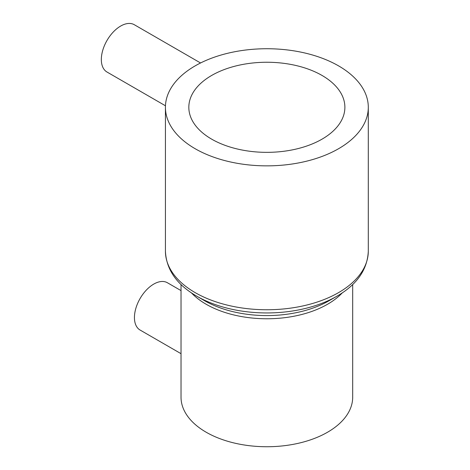 <?xml version="1.0" encoding="UTF-8"?>
<svg xmlns="http://www.w3.org/2000/svg" width="470" height="470" viewBox="0 0 470 470"><rect width="100%" height="100%" fill="white"/><g stroke="black" fill="none" stroke-linecap="round" stroke-linejoin="round"><path stroke-width="0.7" d="M200.561 62.974L134.297 24.716A27.313 15.769 120 0 0 120.643 26.067A27.313 15.769 120 0 0 102.801 50.137A27.313 15.769 120 0 0 106.99 72.022L165.452 105.773M181.026 290.607L167.402 282.746A27.313 15.769 120 0 0 153.749 284.097A27.313 15.769 120 0 0 135.906 308.161A27.313 15.769 120 0 0 140.095 330.046L181.026 353.681M352.688 284.503L352.688 397.185A85.834 49.556 180 0 1 299.707 442.969A85.834 49.556 180 0 1 206.166 432.224A85.834 49.556 180 0 1 181.026 397.185L181.026 284.503M204.55 300.683L196.748 296.176A99.152 57.246 180 0 0 336.972 296.176L329.164 300.683A88.119 50.872 180 0 1 204.55 300.683L196.748 296.176C176.743 284.638 166.304 269.639 165.422 251.197A101.438 58.562 180 0 0 195.132 292.604A101.438 58.562 180 0 0 305.676 305.3A101.438 58.562 180 0 0 368.298 251.197C367.417 269.639 356.971 284.638 336.972 296.176M338.588 65.888A101.438 58.562 180 0 1 368.298 107.301A101.438 58.562 180 0 1 305.676 161.404A101.438 58.562 180 0 1 195.132 148.708A101.438 58.562 180 0 1 165.422 107.301A101.438 58.562 180 0 1 228.038 53.192A101.438 58.562 180 0 1 338.588 65.888M211.682 139.155A78.032 45.05 180 0 1 188.828 107.301A78.032 45.05 180 0 1 236.998 65.677A78.032 45.05 180 0 1 322.032 75.447A78.032 45.05 180 0 1 344.886 107.301A78.032 45.05 180 0 1 296.717 148.919A78.032 45.05 180 0 1 211.682 139.155M342.283 292.869A85.834 49.556 180 0 1 206.166 304.255A85.834 49.556 180 0 1 191.431 292.869M368.298 107.301L368.298 251.197M165.422 107.301L165.422 251.197"/></g></svg>
